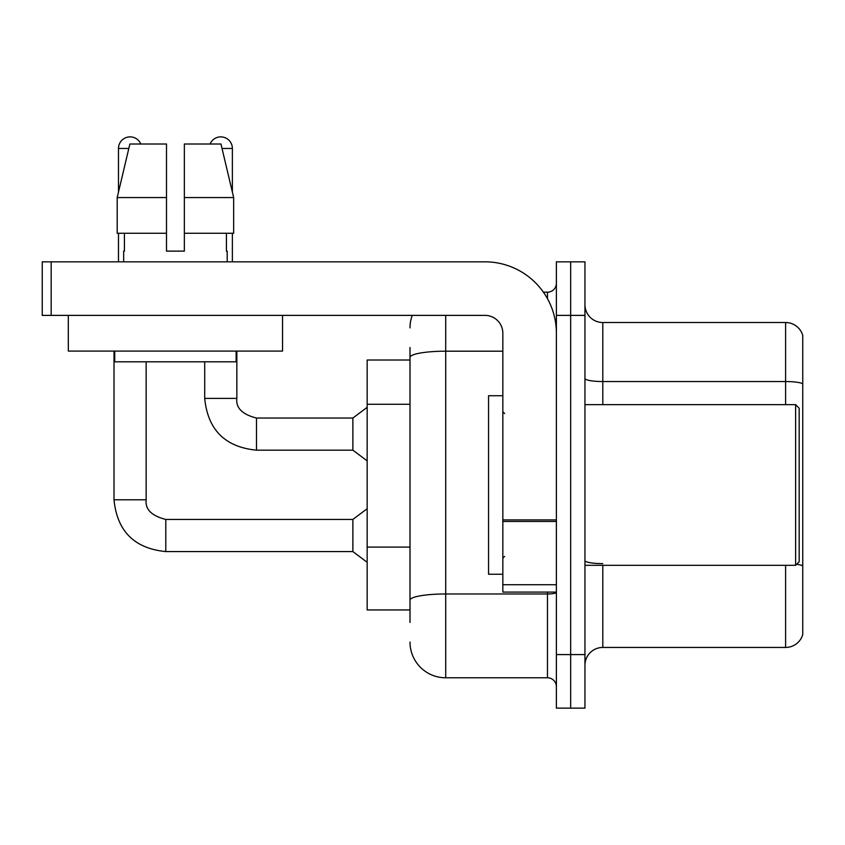 <?xml version="1.0" encoding="UTF-8"?>
<svg xmlns="http://www.w3.org/2000/svg" width="845" height="845" viewBox="0 0 845 845"><rect width="100%" height="100%" fill="white"/><g stroke="black" fill="none" stroke-linecap="round" stroke-linejoin="round"><path stroke-width="1.27" d="M367.163 609.942L410.005 609.942L367.163 609.942L367.163 360.023L410.005 360.023L410.005 347.517L410.005 391.774M584.951 665.29A17.851 17.851 0 0 1 602.802 647.439L785.607 647.439L785.607 565.316M570.671 654.579L570.671 708.131L584.951 708.131L584.951 654.579L570.671 654.579L570.671 708.131L556.39 708.131L556.39 654.579L570.671 654.579L570.671 315.386L570.671 654.579M556.39 654.579L556.39 261.834L570.671 261.834L570.671 315.386L570.671 261.834L584.951 261.834L584.951 654.579M802.75 335.38A17.851 17.851 0 0 0 785.607 322.526A17.851 17.851 0 0 1 802.75 335.38L802.75 634.584A17.851 17.851 0 0 1 785.607 647.439M802.75 383.767A17.851 3.095 180 0 0 785.607 381.539L785.607 322.526L602.802 322.526A17.851 17.851 0 0 1 584.951 304.675A17.851 17.851 0 0 0 602.802 322.526L602.802 404.649M796.634 564.291A17.851 3.095 180 0 1 802.75 565.865L802.75 566.108M410.005 622.448L410.005 347.517M445.706 315.386L445.706 677.785L547.465 677.785L547.465 592.091M543.409 292.18L547.465 292.18A8.925 8.925 0 0 0 556.39 283.255M410.005 606.372L410.005 559.591M556.39 686.71A8.925 8.925 0 0 0 547.465 677.785M410.005 327.881A35.701 35.701 0 0 1 412.265 315.386M445.706 677.785A35.701 35.701 0 0 1 410.005 642.084M556.39 592.091L502.838 592.091L502.838 519.907L556.39 519.907M556.39 333.236A71.413 71.413 0 0 0 484.977 261.834L51.175 261.834L51.175 315.386L484.977 315.386A17.851 17.851 0 0 1 502.838 333.236L502.838 519.907M51.175 315.386L42.25 315.386L42.25 261.834L51.175 261.834M502.838 395.724L488.558 395.724L488.558 574.241L502.838 574.241M795.61 565.316L799.18 561.745L799.18 408.219L795.61 404.649L795.61 565.316L584.951 565.316M282.536 315.386L282.536 351.087L68.318 351.087L68.318 315.386M184.358 251.123L166.497 251.123L184.358 251.123L166.497 251.123L184.358 251.123L184.358 144.009L220.978 144.009L233.664 197.561L233.664 233.273L184.358 233.273M210.056 144.009A11.608 11.608 0 0 1 232.375 148.466L232.375 192.132L233.664 197.561L184.358 197.561M166.497 197.561L166.497 233.273L166.497 197.561L166.497 233.273L117.191 233.273L117.191 197.561L129.876 144.009L166.497 144.009L166.497 197.561L117.191 197.561L118.48 192.132L118.48 148.466L128.82 148.466M123.655 251.123L124.426 251.123L123.655 251.123L123.655 261.834M227.199 251.123L226.418 251.123L227.199 251.123L227.199 261.834M226.418 233.273L226.418 251.123M166.497 233.273L166.497 251.123M124.426 251.123L124.426 233.273M114.73 351.087L114.73 361.808L236.125 361.808L236.125 351.087M233.664 233.273L233.664 197.561L220.978 144.009M129.876 144.009L117.191 197.561M118.48 148.466A11.608 11.608 0 0 1 140.798 144.009M114.012 351.087L114.012 499.796L146.153 499.796C145.065 509.324 151.614 515.872 165.789 519.432L352.872 519.432L352.872 551.574L165.789 551.574L165.789 519.464M165.789 519.432C151.614 515.872 145.065 509.324 146.153 499.796C145.065 509.324 151.614 515.872 165.789 519.432C151.614 515.872 145.065 509.324 146.153 499.796C145.065 509.324 151.614 515.872 165.789 519.432C151.614 515.872 145.065 509.324 146.153 499.796C145.065 509.324 151.614 515.872 165.789 519.432C151.614 515.872 145.065 509.324 146.153 499.796L146.153 361.808M118.48 233.273L118.48 261.834M256.479 450.174C225.066 447.068 207.807 429.809 204.701 398.396C207.807 429.809 225.066 447.068 256.479 450.174C225.066 447.068 207.807 429.809 204.701 398.396C207.807 429.809 225.066 447.068 256.479 450.174C225.066 447.068 207.807 429.809 204.701 398.396C207.807 429.809 225.066 447.068 256.479 450.174C225.066 447.068 207.807 429.809 204.701 398.396L236.843 398.396C235.755 407.924 242.304 414.472 256.479 418.032L352.872 418.032L352.872 450.174L256.479 450.174L256.479 418.064M232.375 233.273L232.375 261.834M410.005 404.269L367.163 404.269M410.005 547.095L367.163 547.095M602.802 565.316L602.802 647.439M785.607 404.649L785.607 381.539L602.802 381.539A17.851 3.095 0 0 1 584.951 378.433M584.951 315.386L556.39 315.386M602.802 563.626A17.851 3.095 0 0 1 584.951 560.531M556.39 592.429A8.925 1.553 0 0 1 547.465 593.972L445.706 593.972A35.701 6.2 180 0 0 410.005 600.172M410.005 357.393A35.701 6.2 180 0 1 445.706 351.193L502.838 351.193M547.465 298.665L547.465 292.18M556.39 521.46L502.838 521.46M502.838 584.719L556.39 584.719M236.843 351.087L236.843 398.396C235.755 407.924 242.304 414.472 256.479 418.032C242.304 414.472 235.755 407.924 236.843 398.396C235.755 407.924 242.304 414.472 256.479 418.032C242.304 414.472 235.755 407.924 236.843 398.396C235.755 407.924 242.304 414.472 256.479 418.032C242.304 414.472 235.755 407.924 236.843 398.396L236.811 398.396M222.034 148.466L232.375 148.466M114.012 499.796C117.117 531.209 134.376 548.468 165.789 551.574C134.376 548.468 117.117 531.209 114.012 499.796C117.117 531.209 134.376 548.468 165.789 551.574C134.376 548.468 117.117 531.209 114.012 499.796C117.117 531.209 134.376 548.468 165.789 551.574C134.376 548.468 117.117 531.209 114.012 499.796C117.117 531.209 134.376 548.468 165.789 551.574C134.376 548.468 117.117 531.209 114.012 499.796M504.623 413.575L502.838 411.79M584.951 404.649L795.61 404.649M504.623 556.39L502.838 558.175M352.872 551.574L367.163 562.284M352.872 519.432L367.163 508.722M352.872 450.174L367.163 460.884M204.701 398.396L204.701 361.808M352.872 418.032L367.163 407.322"/></g></svg>
